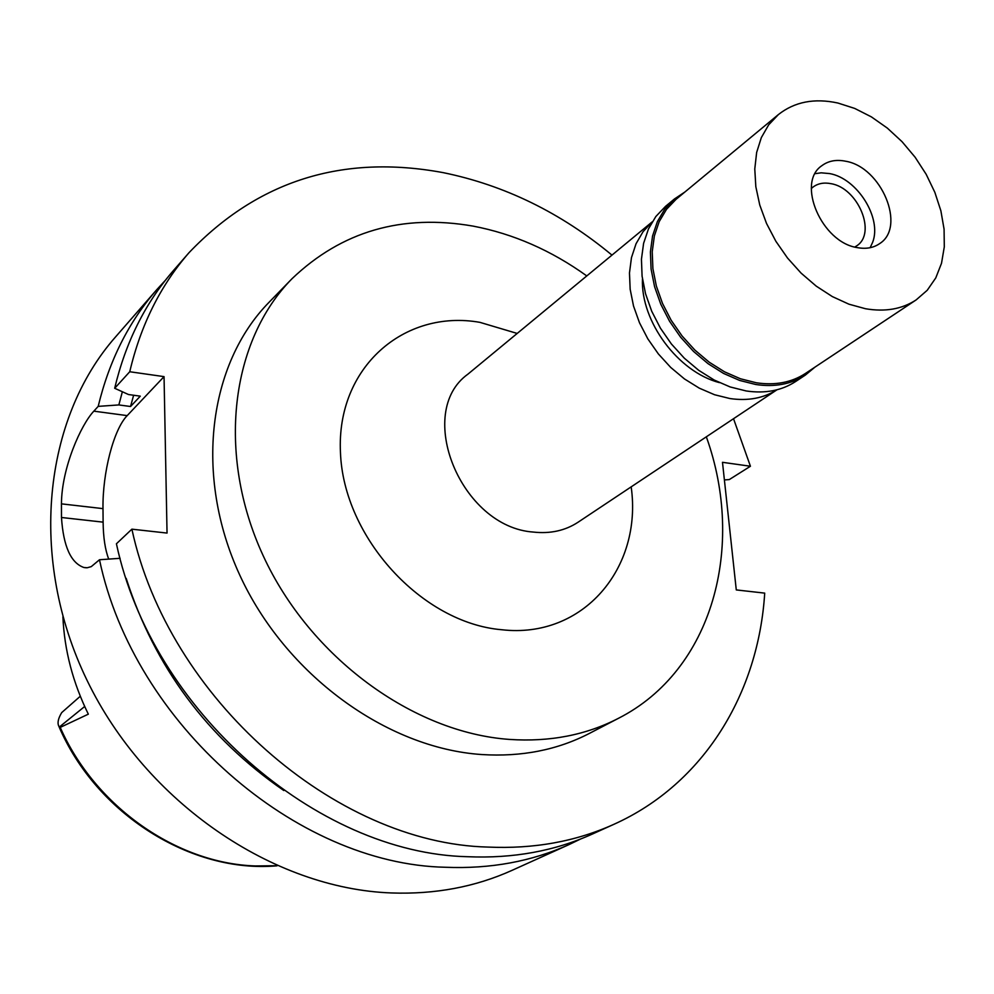 <?xml version="1.0" encoding="UTF-8"?>
<svg xmlns="http://www.w3.org/2000/svg" width="994" height="994" viewBox="0 0 994 994"><rect width="100%" height="100%" fill="white"/><g stroke="black" fill="none" stroke-linecap="round" stroke-linejoin="round"><path stroke-width="1.49" d="M80.29 696.247L61.727 712.574C58.286 718.24 57.267 722.688 58.683 725.931L60.224 727.397L88.329 714.164C72.86 682.617 64.374 650.151 62.895 616.765M642.447 278.991C640.708 321.596 678.169 372.004 719.47 382.64M652.226 221.848L467.95 374.129C414.324 412.423 460.893 527.168 533.43 532.076C550.303 533.927 565.164 530.659 578.011 522.26L776.997 389.772C763.591 398.234 747.91 401.154 729.931 398.544L714.574 394.742L699.267 388.145L684.481 378.95L670.701 367.42L658.351 353.914L647.827 338.855L639.465 322.702L633.513 305.99L630.159 289.229L629.475 272.952L631.463 257.645L636.036 243.766L643.031 231.726L652.213 221.861M517.191 333.437L479.928 322.354C404.136 308.923 336.245 367.42 340.457 452.481C343.477 537.406 421.891 623.027 501.734 629.736C583.267 639.092 642.646 567.872 631.178 486.861M706.336 436.813C745.724 546.501 712.797 670.204 618.554 718.264C586.125 735.051 549.781 742.108 509.512 739.424C412.995 732.677 309.929 657.382 263.137 555.621C216.133 453.873 230.857 340.793 291.988 278.742C341.638 231.304 402.011 213.76 473.094 226.11C513.376 233.801 551.272 250.401 586.783 275.922M291.988 278.742L269.138 302.201C208.616 363.655 193.718 474.983 239.629 574.805C285.34 674.628 386.567 748.234 481.755 754.545C521.477 757.055 557.385 749.998 589.504 733.361L618.554 718.264M733.522 418.722L750.433 466.248L722.489 462.309L736.281 589.927L764.709 593.12C758.484 693.066 704.063 783.794 613.907 824.312C575.787 841.545 533.79 849.124 487.917 847.074C335.127 843.471 168.172 698.074 131.891 529.168L167.042 533.07L164.047 376.627L129.742 371.744C140.726 325.088 160.519 285.377 189.108 252.588C257.868 180.697 342.508 154.033 443.038 172.608C504.492 185.17 560.802 212.666 611.969 255.11M189.108 252.588L173.702 270.244C145.335 302.785 125.666 342.135 114.683 388.269L128.499 394.531L140.291 396.159L130.549 406.509L118.845 404.931L98.195 406.372L93.834 411.156C80.986 424.724 61.665 467.801 61.442 503.859L61.479 517.489C63.38 546.377 70.885 563.051 83.981 567.524L87.286 567.748L91.262 566.63L99.487 559.746L120.112 558.305M129.742 371.744L114.683 388.269M108.719 559.1C105.165 549.831 103.301 537.518 103.115 522.148L102.991 508.63C102.432 472.945 113.627 429.383 127.195 415.616L164.047 376.627M613.907 824.312L592.561 833.966C554.714 851.063 513.09 858.642 467.689 856.716C316.452 853.436 151.883 710.424 116.422 543.768L131.891 529.168M724.39 479.928L729.285 479.58L750.433 466.248M580.695 838.961L569.152 844.54C531.628 861.487 490.427 869.067 445.548 867.265C296.026 864.358 134.066 723.93 99.487 559.746M98.195 406.372C109.154 360.785 128.698 321.87 156.828 289.602L115.615 336.854C43.5 418.561 27.869 558.305 87.099 680.443C146.118 802.58 273.064 888.748 391.586 892.96C435.186 894.463 475.318 886.921 512.022 870.359L569.152 844.54M156.828 289.602L165.501 280.171M118.845 404.931L122.361 391.76M133.618 395.239L130.549 406.509M283.837 790.541C207.286 737.647 154.741 666.924 126.176 578.371M854.815 247.046L856.666 245.878C876.907 233.18 858.083 187.978 830.996 183.679C823.939 182.275 817.938 183.418 812.993 187.096L811.328 188.525M815.142 173.664L821.181 172.819L829.667 173.59C857.226 178.398 882.063 217.897 872.695 242.163L870.148 247.692L872.695 242.163C882.063 217.897 857.226 178.398 829.667 173.59L821.181 172.819L815.142 173.664M857.313 247.618C866.022 249.221 873.465 247.891 879.653 243.605C906.416 226.955 881.479 167.141 845.708 161.239C836.314 159.326 828.35 160.829 821.789 165.737C796.082 182.821 821.703 242.536 857.313 247.618M865.513 308.736L848.938 304.189L832.338 296.585L816.223 286.123L801.127 273.151L787.534 258.042L775.867 241.281L766.511 223.426L759.764 205.037L755.825 186.686L754.781 168.98L756.645 152.455L761.329 137.607L768.66 124.859L778.377 114.583C794.579 101.786 814.421 97.934 837.892 103.028L854.753 108.445L871.403 116.894L887.319 128.089L902.043 141.682L915.126 157.238L926.172 174.298L934.845 192.327L940.883 210.815L944.076 229.179L944.3 246.847L941.517 263.273L935.776 277.91L927.228 290.285L916.108 299.94C901.993 309.146 885.132 312.079 865.513 308.736M778.377 114.583L676.057 199.322L666.477 209.361L659.159 221.687L654.35 235.963L652.226 251.768L652.896 268.628L656.351 286.036L662.501 303.431L671.161 320.267L682.083 335.984L694.905 350.112L709.207 362.189L724.539 371.831L740.418 378.764L756.335 382.777C775.221 385.597 791.584 382.491 805.438 373.458L916.108 299.94M814.993 367.109L805.364 375.073C791.361 384.193 774.811 387.337 755.738 384.492L739.635 380.441L723.57 373.433L708.063 363.68L693.588 351.478L680.617 337.19L669.571 321.286L660.799 304.263L654.574 286.67L651.082 269.063L650.399 251.991L652.549 236L657.407 221.55L664.8 209.088L674.491 198.937L684.891 192.004M674.491 198.937L665.533 206.354L655.866 216.481L648.473 228.918L643.603 243.306L641.441 259.235L642.087 276.22L645.541 293.739L651.716 311.246L660.426 328.182L671.41 343.999L684.307 358.188L698.707 370.315L714.152 380.006L730.155 386.952L746.196 390.965C765.206 393.761 781.694 390.605 795.672 381.497L805.364 375.073M60.224 727.397C94.977 806.457 176.634 863.413 255.234 865.948L276.817 865.712M84.676 706.486L59.292 727.074M93.834 411.156L127.195 415.616M102.991 508.63L61.442 503.859M61.479 517.489L103.115 522.148M277.04 865.811C191.183 873.515 96.343 814.011 58.944 726.539M86.416 567.785L84.018 567.537"/></g></svg>
